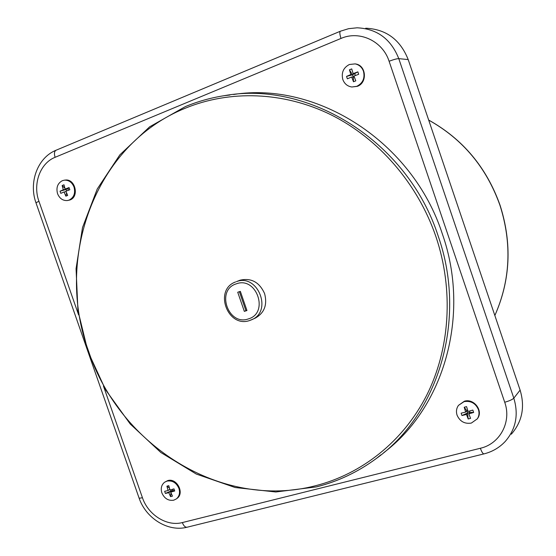 <?xml version="1.0" encoding="UTF-8"?>
<svg xmlns="http://www.w3.org/2000/svg" width="556" height="556" viewBox="0 0 556 556"><rect width="100%" height="100%" fill="white"/><g stroke="black" fill="none" stroke-linecap="round" stroke-linejoin="round"><path stroke-width="0.83" d="M349.39 64.496C343.379 67.686 341.182 72.697 342.816 79.522C344.477 83.845 347.493 86.34 351.872 86.993L356.813 86.312C362.866 83.171 365.083 78.153 363.471 71.258C361.942 67.22 359.169 64.76 355.145 63.884L349.39 64.496M349.432 69.827L351.726 68.902L353.15 73.635L357.862 71.856L358.69 74.289L353.977 76.061L355.791 80.849L353.491 81.767L351.677 76.985L347.382 78.806L346.937 77.604L346.555 76.387L352.525 74.796L349.432 69.827L350.85 74.553L346.555 76.387M351.872 86.993L357.293 86.361C367.599 82.9 366.334 65.323 355.638 63.975L355.145 63.884M167.029 481.086L164.618 482.219C161.448 484.804 160.531 488.363 161.865 492.887C164.381 498.53 168.322 500.97 173.694 500.212L176.356 498.92C179.373 496.313 180.227 492.811 178.921 488.397C176.37 482.719 172.402 480.28 167.029 481.086M169.392 488.071L166.904 486.166L168.802 485.666L169.983 490.038L173.986 488.856L174.723 490.99L173.034 490.462L170.727 492.171L172.45 496.14L170.553 496.633L168.829 492.672L171.144 490.955L165.389 493.443L164.645 491.316L168.086 490.538L169.754 489.315M166.904 486.166L168.086 490.538M176.356 498.92L177.03 498.405C184.87 493.109 176.759 477.625 167.717 480.599L164.618 482.219M62.369 180.665C57.602 183.271 55.996 187.601 57.546 193.662C59.555 198.485 62.814 200.779 67.339 200.549L69.139 200.084C73.941 197.519 75.567 193.182 74.017 187.073C72.072 182.354 68.888 180.047 64.482 180.144L62.369 180.665M64.871 188.227L62.154 185.523L63.982 184.787L65.128 189.061L69.062 187.58L69.813 189.749L65.879 191.222L67.693 195.427L65.858 196.15L64.051 191.959L60.799 193.349L60.048 191.195L66.122 189.478L65.65 189.005M62.154 185.523L63.294 189.798L60.048 191.195M67.339 200.549L69.959 199.972C79.508 196.796 75.268 178.545 65.316 180.068L64.482 180.144M235.605 281.934C213.4 289.759 227.71 328.554 249.797 320.464L251.493 319.818C272.961 311.541 257.866 273.225 236.439 281.628L240.157 280.175C251.291 277.708 259.443 282.198 264.614 293.637C267.505 304.869 264.35 313.056 255.141 318.185L249.825 320.451M464.051 401.64L458.498 405.352C456.413 408.285 455.934 411.558 457.067 415.165C459.895 421.469 464.656 424.11 471.342 423.081L477.354 418.821C479.119 415.985 479.474 412.893 478.417 409.543C475.54 403.19 470.751 400.556 464.051 401.64M464.204 407.249L466.574 406.624L468.041 411.482L472.836 410.071L473.649 412.462L469.903 412.357L468.854 413.866L470.571 418.369L468.194 418.988L466.477 414.491L467.54 412.983L461.96 415.534L461.529 414.359L461.146 413.157L465.671 412.107L466.734 410.606L464.204 407.249L465.671 412.107M477.354 418.821L477.646 418.369C483.386 410.536 473.788 398.179 464.371 401.217L458.498 405.352M233.603 94.485C316.837 81.225 412.587 141.669 442.395 234.069C470.932 315.37 443.723 407.687 383.793 452.626M365.709 28.21C386.1 29.183 400.264 39.636 408.201 59.582L398.784 58.644L513.813 398.165L520.11 390.11L408.201 59.582M520.11 390.11C525.149 406.909 522.23 421.601 511.339 434.194M466.477 414.491L461.96 415.534M473.649 412.462L468.854 413.866M469.472 411.079L469.903 412.357L467.54 412.983L466.734 410.606L467.686 410.356M468.194 418.988L467.54 412.983M240.352 291.372L237.732 292.248L244.327 311.381L246.954 310.526L240.352 291.372M239.372 291.698L245.919 310.672L244.327 311.381M245.919 310.672L246.892 310.352M64.051 191.959L66.074 191.723M65.128 189.061L67.943 188.748L69.062 187.58M63.294 189.798L67.943 188.748L68.464 190.242M66.63 190.937L66.122 189.478M65.858 196.15L66.574 192.96M168.829 492.672L165.389 493.443M174.723 490.99L170.727 492.171M172.624 489.28L173.034 490.462L171.144 490.955L170.748 489.829M170.553 496.633L170.956 492.769M171.039 491.935L171.144 490.955M351.677 76.985L353.345 77.208L352.525 74.796L357.862 71.856M353.15 73.635L354.811 73.878L355.367 75.526M350.85 74.553L352.525 74.796M354.255 76.846L353.345 77.208L353.491 81.767M248.386 318.908C269.403 313.139 256.622 276.005 236.293 283.845C215.596 289.926 228.175 326.316 248.386 318.908M185.294 108.211C229.725 89.94 283.358 91.42 330.994 114.8C378.476 138.423 417.778 183.57 435.973 236.78C453.918 290.079 449.971 348.939 426.654 395.344C403.058 441.645 361.615 474.066 315.405 485.763C221.371 510.269 119.679 445.127 88.619 351.329C54.398 258.658 94.291 144.88 185.294 108.211M185.53 106.537C197.86 101.428 210.745 97.807 224.186 95.688C308.698 80.224 407.659 141.293 438.17 235.987C467.499 319.408 438.552 414.025 376.329 458.498L376.329 458.498C358.001 471.995 338.083 481.433 316.579 486.82M229.955 95.013L224.186 95.688C210.724 97.814 197.818 101.435 185.468 106.55M494.847 315.495C510.408 280.266 512.118 243.549 499.969 205.338C486.493 167.537 462.738 139.125 428.697 120.11M103.437 386.01L142.426 497.683C148.091 514.877 166.918 526.768 182.34 522.57L480.37 448.261C499.941 443.883 511.826 421.9 504.716 402.252L389.103 61.271C382.688 41.012 359.489 30.219 340.995 38.44L55.1 157.306C40.095 163.165 32.589 184.092 38.955 201.335L78.618 314.932M340.995 38.44C339.66 34.222 339.487 31.803 340.48 31.185L348.626 28.676L357.084 27.8C377.079 28.752 390.986 39.031 398.784 58.644C396.873 58.651 393.641 59.527 389.103 61.271M504.716 402.252C509.359 400.932 512.389 399.569 513.813 398.165C518.776 414.672 515.919 429.093 505.251 441.436C499.455 447.608 492.401 451.75 484.088 453.863C483.011 454.016 481.774 452.146 480.37 448.261M340.348 31.233L56.225 150.162C54.335 151.135 53.96 153.519 55.1 157.306M38.955 201.335C36.772 202.224 35.813 202.808 36.07 203.086L138.986 497.78C139.007 498.294 140.154 498.259 142.426 497.683M182.34 522.57C183.695 526.018 185.35 527.554 187.309 527.171L483.915 453.904M316.482 486.868C338.027 481.475 357.974 472.016 376.329 458.498L380.853 454.857M494.854 315.523C510.484 280.217 512.229 243.465 500.073 205.275C486.604 167.474 462.807 139.063 428.676 120.054M55.975 150.259C37.398 157.786 28.558 182.583 36.015 202.94M139.056 497.988C145.811 518.185 167.849 532.175 186.976 527.248M316.42 486.889L275.811 491.984L235.146 487.515L196.275 474.053L160.83 452.494L130.215 423.985L105.612 389.832L87.952 351.503L77.944 310.554L76.061 268.659L82.51 227.543L97.237 189.005L119.86 154.846L149.633 126.824L185.419 106.571"/></g></svg>
